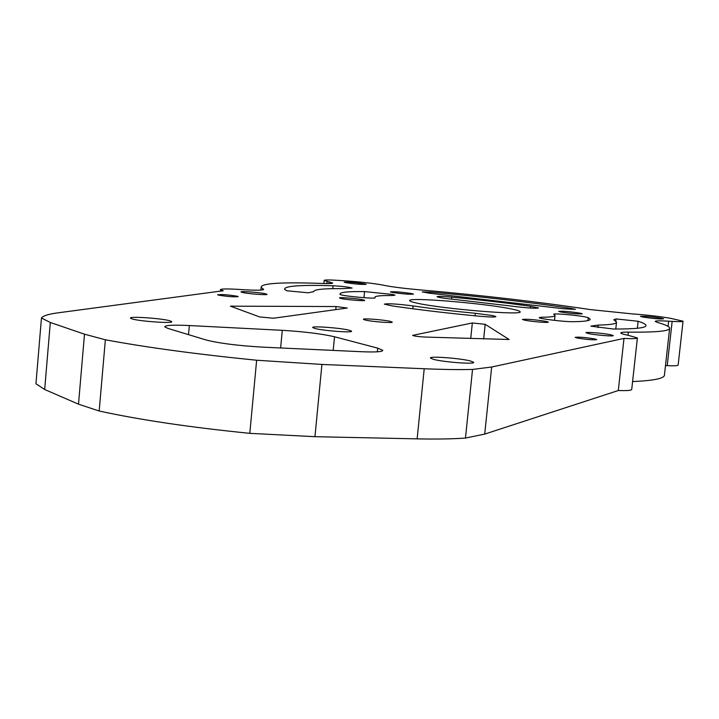 <?xml version="1.0" encoding="UTF-8"?>
<svg xmlns="http://www.w3.org/2000/svg" width="719" height="719" viewBox="0 0 719 719"><rect width="100%" height="100%" fill="white"/><g stroke="black" fill="none" stroke-linecap="round" stroke-linejoin="round"><path stroke-width="1.08" d="M577.087 337.993C586.704 339.575 593.265 340.114 596.77 339.611L594.802 338.946C585.185 337.382 578.642 336.843 575.173 337.346L577.087 337.993M237.261 296.246L238.196 296.614C234.133 297.1 227.564 296.596 218.513 295.114L217.614 294.763C221.659 294.278 228.211 294.772 237.261 296.246M390.417 321.411L392.232 322.103C393.473 323.343 371.498 321.654 365.153 320.009L363.419 319.344C362.25 318.104 383.937 319.775 390.417 321.411M286.818 290.773L284.58 289.326C284.257 285.946 300.416 284.76 333.05 285.758C342.541 286.306 348.886 287.079 352.103 288.049L342.388 288.652C323.478 288.454 313.924 289.46 313.718 291.653L308.109 292.795L286.818 290.773M570.868 309.395L570.985 308.325L575.488 309.323L563.858 308.784L428.991 293.154L422.26 291.896L430.942 292.121L430.816 293.379M645.95 325.824L645.995 325.401C646.354 327.9 635.488 329.104 613.379 329.014L590.901 326.174M472.329 322.957L485.181 324.314L509.133 339.503L424.632 337.04C418.404 336.672 414.396 336.124 412.607 335.387L472.329 322.957L470.729 338.532M336.07 306.537L347.259 308.038L273.391 318.238L259.613 316.926L230.422 306.168L336.07 306.537L335.773 309.628M470.505 361.001L473.695 362.313C475.556 364.506 443.434 362.133 433.422 359.329L430.456 358.08C428.722 355.896 460.205 358.206 470.505 361.001M170.097 320.863L171.67 321.591C174.124 323.73 139.288 321.357 131.945 318.859L130.516 318.175C128.243 316.036 162.467 318.373 170.097 320.863M349.272 330.246L351.528 331.162C353.371 333.005 323.047 330.767 314.814 328.439L312.711 327.567C310.994 325.734 340.797 327.927 349.272 330.246M661.273 318.166L663.619 318.841C659.979 319.191 653.014 318.589 642.732 317.025L640.449 316.369C644.062 316.018 651.001 316.621 661.273 318.166M610.71 334.775L613.262 335.602C614.107 336.627 595.332 335.063 588.448 333.544L585.985 332.735C585.185 331.72 603.717 333.248 610.71 334.775M265.76 293.855L267.019 294.332C268.232 295.374 247.372 293.765 242.222 292.408L241.018 291.95C239.885 290.907 260.494 292.498 265.76 293.855M364.919 283.897L366.259 284.32C362.124 284.661 355.186 284.086 345.417 282.603L344.14 282.19C348.23 281.857 355.159 282.423 364.919 283.897M553.945 314.464L553.738 314.284C552.722 313.116 576.584 315.12 585.365 316.944L588.232 317.69L590.128 319.182C590.407 320.719 584.619 321.555 572.755 321.699C564.604 321.896 538.594 318.706 539.205 317.609L541.829 317.232C550.862 317.16 555.266 316.549 555.041 315.398L553.945 314.464M475.34 313.268L493.081 315.668L495.912 316.603C495.283 317.25 489.873 317.133 479.672 316.243C447.416 313.187 418.17 309.727 391.927 305.863L384.35 304.137C387.739 303.328 397.31 303.93 413.074 305.935C431.804 308.667 452.566 311.12 475.34 313.268L475.079 315.803M364.578 291.59L392.871 294.484L395.028 295.194L391.846 295.536C380.261 295.419 374.617 296.048 374.896 297.423L375.084 297.702C376.648 299.311 340.24 295.842 340.096 294.368L340.006 294.215C339.611 292.256 347.798 291.384 364.578 291.59L363.976 297.72M530.559 306.303L538.486 307.984C535.601 308.604 527.072 308.029 512.899 306.249L455.316 299.544C444.558 298.457 438.473 297.513 437.053 296.713C437.673 296.192 442.607 296.345 451.838 297.163C479.897 299.823 506.14 302.87 530.559 306.303L530.379 308.056M580.206 313.187L582.318 313.817C578.418 314.212 571.201 313.601 560.685 311.983L558.645 311.363C562.501 310.968 569.691 311.579 580.206 313.187M546.116 321.402L548.3 322.112C549.163 323.056 530.829 321.546 524.519 320.144L522.416 319.452C526.703 318.93 534.603 319.587 546.116 321.402M363.203 299.85L364.722 300.371C365.764 301.333 346.387 299.796 340.95 298.475L339.503 297.972C338.523 297.01 357.667 298.529 363.203 299.85M511.308 308.945C516.871 310.087 519.792 311.003 520.071 311.722C524.412 315.686 442.104 308.9 417.101 303.157C412.463 302.16 410.01 301.342 409.74 300.704C406.388 296.821 484.462 303.22 511.308 308.945M411.924 293.622L413.452 294.116C409.264 294.502 402.065 293.909 391.846 292.336L390.372 291.86C394.524 291.474 401.705 292.067 411.924 293.622M683.041 321.249L678.143 365.009C677.981 365.746 674.341 365.962 667.223 365.656L665.488 365.576M632.594 381.564C654.101 380.621 664.724 378.392 664.455 374.869L669.614 328.538M637.385 338.02L631.731 389.374C631.57 390.435 627.085 390.821 618.295 390.525L623.993 338.415L491.67 367.014L472.536 369.431L465.472 438.06L484.714 434.096L618.295 390.525M465.472 438.06C452.332 438.994 436.226 439.264 417.137 438.869L424.21 368.748L321.914 364.434L256.638 360.237C196.817 354.242 146.388 347.421 105.36 339.781L99.186 411.016C139.98 419.905 190.184 427.347 249.808 433.341L256.638 360.237M249.808 433.341L314.958 436.685L417.137 438.869M99.186 411.016L78.497 404.168L84.5 334.182L50.312 322.472L41.459 317.996C43.086 315.803 48.55 314.086 57.862 312.855L223.205 290.764L220.481 289.721C220.634 288.804 226.629 288.696 238.447 289.389L242.851 289.667C256.593 290.458 263.514 290.359 263.621 289.344L261.141 287.33C261.006 283.241 281.605 281.965 322.939 283.493C329.518 283.726 332.762 283.556 332.654 282.989L324.17 280.437C324.341 279.817 329.05 279.799 338.298 280.383L347.511 281.003C362.088 282.073 373.862 283.43 382.841 285.084L384.854 285.497C392.862 287.025 404.276 288.463 419.105 289.793C481.056 295.194 538.118 301.791 590.272 309.583L632.477 313.924C646.624 314.922 659.341 316.387 670.629 318.328L683.05 321.204C682.915 321.735 679.284 321.797 672.157 321.384L668.616 321.177C659.862 320.665 655.386 320.746 655.18 321.438L657.229 322.364C665.174 324.584 669.326 326.498 669.659 328.107C670.045 331.091 656.285 332.43 628.37 332.124C623.283 332.061 620.749 332.331 620.767 332.942C620.928 333.526 623.373 334.308 628.091 335.279L637.394 337.921C637.259 338.703 632.792 338.865 623.993 338.415M41.459 317.996L35.95 383.757L44.677 389.5L78.497 404.168M615.824 321.186L616.075 318.921L613.756 319.757L616.534 322.094C616.839 323.811 610.746 324.808 598.235 325.087L590.91 326.102M616.075 318.921L638.104 321.267L637.331 328.277M645.995 325.401C645.743 324.224 643.119 322.849 638.104 321.267M84.5 334.182L105.36 339.781M424.21 368.748C443.308 369.539 459.423 369.773 472.536 369.431M377.709 348.14L382.751 350.297C382.814 351.825 375.651 352.292 361.262 351.708L262.992 347.151C238.07 345.704 219.088 343.305 206.047 339.97L167.895 328.385L164.795 326.902C164.768 325.24 172.946 324.781 189.349 325.545L282.288 330.318C304.245 331.666 321.645 333.814 334.515 336.762L377.709 348.14L377.349 351.807M570.985 308.325C528.079 302.043 481.406 296.641 430.942 292.121M597.965 327.657L598.235 325.087M484.714 434.096L491.67 367.014M667.223 365.656L672.157 321.384M668.041 326.372L668.616 321.177M328.88 283.592L329.05 281.812M326.893 283.601L327.109 281.399M451.631 299.176L451.838 297.163M412.796 308.775L413.074 305.935M587.917 320.611L588.232 317.69M541.704 318.463L541.829 317.232M334.515 336.762L333.194 350.405M282.288 330.318L280.626 347.969M189.349 325.545L188.522 334.65M485.181 324.314L483.662 338.946M232.138 305.952L232.057 306.815M314.958 436.685L321.914 364.434M44.677 389.5L50.312 322.472M263.181 289.775L263.253 289.047M332.771 288.67L333.05 285.758M628.029 335.27L628.37 332.124M615.779 329.023L616.489 322.48M220.356 291.15L220.481 289.721M323.874 283.529L324.17 280.437M374.851 297.9L374.896 297.423M554.511 320.377L555.014 315.677M260.88 290.099L261.141 287.33"/></g></svg>
